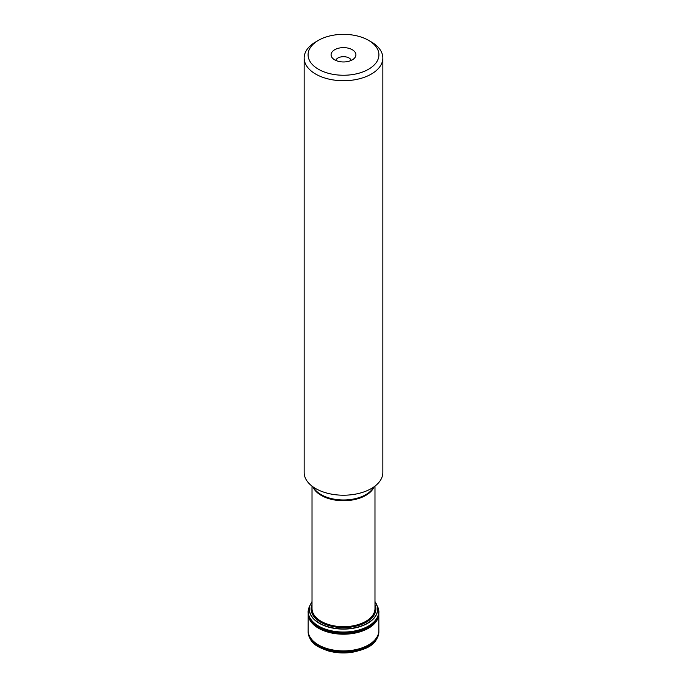 <?xml version="1.0" encoding="UTF-8"?>
<svg xmlns="http://www.w3.org/2000/svg" width="687" height="687" viewBox="0 0 687 687"><rect width="100%" height="100%" fill="white"/><g stroke="black" fill="none" stroke-linecap="round" stroke-linejoin="round"><path stroke-width="1.03" d="M309.202 607.093A35.355 20.412 0 0 0 308.583 608.854A35.355 20.412 0 0 0 308.3 610.133A35.355 20.412 0 0 0 343.5 632.461A35.355 20.412 0 0 0 378.7 610.133A35.355 20.412 0 0 0 378.417 608.854A35.355 20.412 0 0 0 377.798 607.093M378.829 613.07A35.329 20.395 180 0 1 378.82 613.293A35.329 20.395 180 0 1 343.5 633.122A35.329 20.395 180 0 1 308.18 613.293A35.329 20.395 180 0 1 308.171 613.07M371.323 41.95L368.541 40.335A35.415 20.447 0 0 0 318.459 40.335A35.415 20.447 0 0 0 318.459 69.258A35.415 20.447 0 0 0 368.541 69.258A35.415 20.447 0 0 0 368.541 40.335L371.323 41.941A39.348 22.723 180 0 1 371.323 41.95A39.348 22.723 180 0 1 382.848 58.009A39.348 22.723 180 0 1 358.562 78.996A39.348 22.723 180 0 1 315.677 74.076A39.348 22.723 180 0 1 304.152 58.009A39.348 22.723 180 0 1 315.677 41.95L318.459 40.335M334.724 59.863A12.418 7.171 0 0 0 354.835 57.725A12.418 7.171 0 0 0 343.5 47.626A12.418 7.171 0 0 0 332.165 57.725A12.418 7.171 0 0 0 334.724 59.863M304.152 58.009L304.152 472.493A39.348 22.723 0 0 0 315.677 488.56A39.348 22.723 0 0 0 358.562 493.481A39.348 22.723 0 0 0 382.848 472.493L382.848 58.009M351.237 60.404A7.866 4.543 0 0 0 343.5 56.678A7.866 4.543 0 0 0 335.763 60.404M378.863 631.551A35.363 20.421 180 0 1 378.863 631.765L378.863 631.336A35.363 20.421 180 0 1 343.5 651.748A35.363 20.421 180 0 1 308.137 631.336L308.171 613.757M378.863 631.336L378.863 630.46A35.363 20.421 180 0 1 343.5 650.907A35.363 20.421 180 0 1 308.137 630.46M378.863 631.842A35.363 20.421 180 0 1 378.863 631.92L378.863 631.765A35.363 20.421 180 0 1 343.5 652.178A35.363 20.421 180 0 1 308.137 631.765L308.137 631.765A35.363 20.421 180 0 1 308.137 631.551M308.137 631.336L308.137 631.92C309.846 644.028 317.3 646.665 327.527 650.709C335.454 653.002 343.706 653.535 352.285 652.307C366.034 649.138 376.897 645.78 378.863 631.92A35.363 20.421 180 0 1 343.5 652.315A35.363 20.421 180 0 1 308.137 631.92A35.363 20.421 180 0 1 308.137 631.842M374.982 606.612A31.782 18.351 180 0 1 343.5 627.471A31.782 18.351 180 0 1 312.018 606.612M374.982 604.895A32.246 18.618 180 0 1 343.5 627.557A32.246 18.618 180 0 1 312.018 604.895M374.982 604.457A32.401 18.704 180 0 1 343.5 627.583A32.401 18.704 180 0 1 312.018 604.457M378.417 608.854L374.982 601.623A34.092 19.683 180 0 1 376.699 604.715L376.699 604.715A34.092 19.683 180 0 1 343.5 628.88A34.092 19.683 180 0 1 310.301 604.715L312.018 601.623M376.699 604.723A34.161 19.725 180 0 1 343.5 629.103A34.161 19.725 180 0 1 310.301 604.723L309.734 605.934A35.217 20.335 180 0 0 343.5 632.031A35.217 20.335 180 0 0 377.266 605.934M308.145 612.263A35.355 20.412 0 0 0 309.098 616.9A35.355 20.412 0 0 0 343.5 632.598A35.355 20.412 0 0 0 377.902 616.9A35.355 20.412 0 0 0 378.855 612.263M378.7 614.092A35.295 20.378 180 0 1 343.5 633.002A35.295 20.378 180 0 1 308.3 614.092M308.171 612.976A35.329 20.395 0 0 0 343.5 633.302A35.329 20.395 0 0 0 378.829 612.976M308.171 613.019A35.338 20.404 0 0 0 308.18 613.869A35.338 20.404 0 0 0 343.5 633.732A35.338 20.404 0 0 0 378.82 613.869A35.338 20.404 0 0 0 378.829 613.019M308.171 613.809A35.329 20.395 0 0 0 343.5 634.204A35.329 20.395 0 0 0 378.829 613.809M375.832 610.065A32.341 18.669 0 0 0 375.746 609.111M375.686 610.082A32.195 18.583 180 0 1 375.669 611.112M312.018 486.121L312.018 608.519A31.482 18.171 0 0 0 321.241 621.366A31.482 18.171 0 0 0 355.548 625.307A31.482 18.171 0 0 0 374.982 608.519L374.982 486.121M374.132 486.757A31.482 18.171 180 0 1 352.079 500.042A31.482 18.171 180 0 1 321.241 495.404A31.482 18.171 180 0 1 312.868 486.757M313.246 487.023A31.619 18.257 0 0 0 321.147 494.631A31.619 18.257 0 0 0 373.754 487.023M308.583 608.854L309.734 605.934M309.098 616.9C307.355 611.035 308.437 611.052 308.3 610.133M377.902 616.9C379.645 611.035 378.563 611.052 378.7 610.133M308.18 613.869L308.188 612.28M378.82 613.869L378.812 612.28M378.863 630.46L378.829 613.757"/></g></svg>
